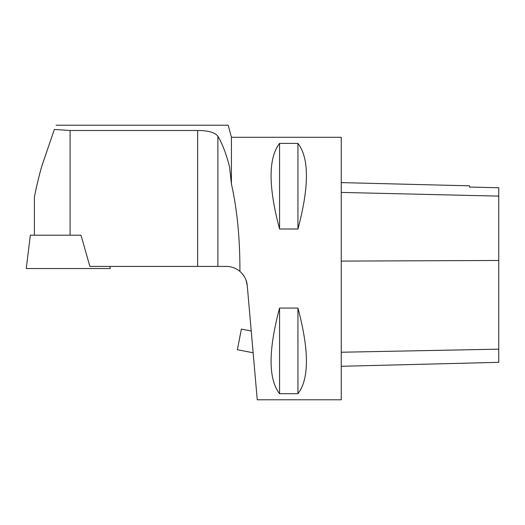 <?xml version="1.0" encoding="UTF-8"?>
<svg xmlns="http://www.w3.org/2000/svg" width="525" height="525" viewBox="0 0 525 525"><rect width="100%" height="100%" fill="white"/><g stroke="black" fill="none" stroke-linecap="round" stroke-linejoin="round"><path stroke-width="0.79" d="M239.918 271.392C244.23 275.159 246.678 279.891 247.255 285.58L257.25 399.788L341.25 399.788L341.25 137.287L231.413 137.287L231.413 183.921C237.162 209.337 239.997 238.494 239.918 271.392C235.974 268.131 231.453 266.47 226.341 266.411L89.873 266.411L80.994 235.2L30.345 235.2L26.25 268.537L110.25 268.537L109.987 266.411M54.364 129.445L41.797 166.169C38.555 177.03 35.011 193.587 34.387 197.105C35.201 192.623 38.633 176.787 41.888 165.854L54.364 129.445L41.797 166.169C38.555 177.03 35.011 193.587 34.387 197.105C35.201 192.623 38.633 176.787 41.888 165.854L54.364 129.445C56.654 123.815 56.654 123.815 54.364 129.445C56.654 123.815 56.654 123.815 54.364 129.445L70.087 130.489L197.63 130.489C208.149 130.495 214.896 132.418 217.875 136.257C222.298 143.574 226.19 153.746 229.55 166.792C227.791 112.042 227.791 112.042 229.55 166.792C227.791 112.042 227.791 112.042 229.55 166.792L231.413 183.921M247.255 285.58L245.93 279.845M244.381 276.662L242.091 273.525M279.562 143.384L297.938 143.384C309.251 158.071 309.251 186.611 297.938 229.005L279.562 229.005C268.249 186.611 268.249 158.071 279.562 143.384L279.562 229.005M279.562 308.07L297.938 308.07C309.251 350.464 309.251 379.004 297.938 393.691L279.562 393.691C268.249 379.004 268.249 350.464 279.562 308.07L279.562 393.691M341.25 366.292L498.75 362.335L498.75 187.727L469.613 187.064L498.75 187.727M341.25 182.602L469.613 185.83L469.613 187.071M297.938 308.07L297.938 393.691M297.938 143.384L297.938 229.005M251.232 331.019L241.382 329.103L237.372 349.716L253.135 352.78M31.205 268.537L48.385 268.537M70.087 235.2L70.087 130.489M498.75 349.164L341.25 352.236M498.75 260.472L341.25 261.096M498.75 196.114L341.25 192.419M197.63 266.411L197.63 130.489M217.875 266.411L217.875 136.257M34.387 235.2L34.387 197.111M231.413 137.287L228.178 125.213L56.09 125.213"/></g></svg>
